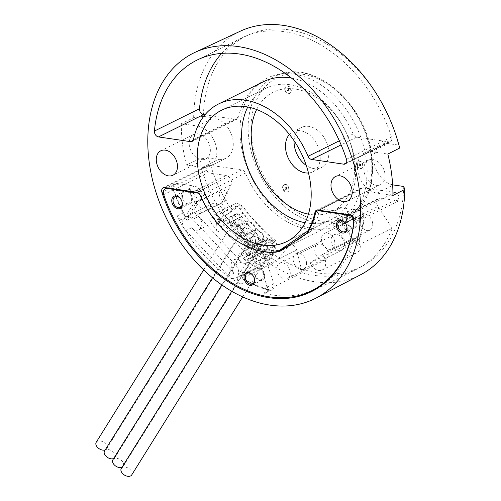 <?xml version="1.0" encoding="UTF-8"?>
<svg xmlns="http://www.w3.org/2000/svg" width="501" height="501" viewBox="0 0 501 501"><rect width="100%" height="100%" fill="white"/><g stroke="black" fill="none" stroke-linecap="round" stroke-linejoin="round"><path stroke-width="0.38" stroke-dasharray="2.5 1.88" d="M322.55 254.445L310.207 262.9A10.659 7.584 -116.3 0 0 322.143 269.983A10.659 7.584 -116.3 0 0 325.6 261.635A10.659 7.584 -116.3 0 0 322.55 254.445L357.175 237.299L344.826 245.747A10.659 7.584 -116.3 0 0 356.768 252.83A10.659 7.584 -116.3 0 0 360.225 244.488A10.659 7.584 -116.3 0 0 357.175 237.299M294.087 140.825A22.376 15.932 63.7 0 1 301.521 127.467A22.376 15.932 63.7 0 1 328.65 150.049A22.376 15.932 63.7 0 1 321.385 167.572A22.376 15.932 63.7 0 1 306.255 165.393M289.39 134.443A22.376 15.932 63.7 0 1 292.935 131.719A22.376 15.932 63.7 0 1 320.064 154.302A22.376 15.932 63.7 0 1 312.799 171.824A22.376 15.932 63.7 0 1 308.484 172.995M360.751 164.923A1.14 0.808 63.7 0 1 360.388 165.812A1.14 0.808 63.7 0 1 359.01 164.666A1.14 0.808 63.7 0 1 359.374 163.777A1.14 0.808 63.7 0 1 360.751 164.923M360.469 165.061A1.14 0.808 63.7 0 1 360.1 165.95A1.14 0.808 63.7 0 1 358.722 164.804A1.14 0.808 63.7 0 1 359.092 163.915A1.14 0.808 63.7 0 1 360.469 165.061M286.848 188.357A1.14 0.808 63.7 0 1 286.478 189.246A1.14 0.808 63.7 0 1 285.1 188.1A1.14 0.808 63.7 0 1 285.47 187.211A1.14 0.808 63.7 0 1 286.848 188.357M286.566 188.501A1.14 0.808 63.7 0 1 286.196 189.391A1.14 0.808 63.7 0 1 284.818 188.244A1.14 0.808 63.7 0 1 285.182 187.355A1.14 0.808 63.7 0 1 286.566 188.501M288.945 89.873A1.14 0.808 63.7 0 1 288.576 90.762A1.14 0.808 63.7 0 1 287.198 89.616A1.14 0.808 63.7 0 1 287.568 88.727A1.14 0.808 63.7 0 1 288.945 89.873M288.657 90.017A1.14 0.808 63.7 0 1 288.288 90.906A1.14 0.808 63.7 0 1 286.91 89.76A1.14 0.808 63.7 0 1 287.28 88.871A1.14 0.808 63.7 0 1 288.657 90.017M285.157 89.228A3.977 2.831 63.7 0 1 286.447 86.109A3.977 2.831 63.7 0 1 291.275 90.124A3.977 2.831 63.7 0 1 289.979 93.242A3.977 2.831 63.7 0 1 285.157 89.228M284.731 89.441A3.977 2.831 63.7 0 1 286.021 86.322A3.977 2.831 63.7 0 1 290.843 90.337A3.977 2.831 63.7 0 1 289.553 93.455A3.977 2.831 63.7 0 1 284.731 89.441M356.969 164.272A3.977 2.831 63.7 0 1 358.259 161.159A3.977 2.831 63.7 0 1 363.081 165.173A3.977 2.831 63.7 0 1 361.791 168.286A3.977 2.831 63.7 0 1 356.969 164.272M356.537 164.485A3.977 2.831 63.7 0 1 357.827 161.372A3.977 2.831 63.7 0 1 362.649 165.386A3.977 2.831 63.7 0 1 361.359 168.499A3.977 2.831 63.7 0 1 356.537 164.485M283.059 187.712A3.977 2.831 63.7 0 1 284.355 184.593A3.977 2.831 63.7 0 1 289.177 188.608A3.977 2.831 63.7 0 1 287.887 191.726A3.977 2.831 63.7 0 1 283.059 187.712M282.633 187.919A3.977 2.831 63.7 0 1 283.923 184.806A3.977 2.831 63.7 0 1 288.745 188.821A3.977 2.831 63.7 0 1 287.455 191.939A3.977 2.831 63.7 0 1 282.633 187.919M216.557 223.258A0.946 0.67 -116.3 0 0 217.321 224.154A6.025 4.29 63.7 0 1 217.447 224.172A6.025 4.29 63.7 0 1 221.148 226.602A117.084 83.348 -116.3 0 0 244.1 250.588A6.025 4.29 63.7 0 1 246.699 254.708A1.215 0.864 -116.3 0 0 247.676 255.529L248.678 252.648A4.547 3.238 -116.3 0 0 248.853 250.644A4.547 3.238 -116.3 0 0 247.187 247.156L222.97 222.068A4.547 3.238 -116.3 0 0 219.125 220.966A4.547 3.238 -116.3 0 0 218.555 221.367L216.557 223.258L219.131 221.981A0.946 0.67 -116.3 0 0 219.895 222.882A6.025 4.29 63.7 0 0 218.048 223.183A6.025 4.29 63.7 0 0 217.716 231.838A129.133 91.927 -116.3 0 1 208.917 219.175L226.083 210.67A129.133 91.927 -116.3 0 1 221.611 203.199L231.017 184.888A5.912 4.208 -116.3 0 0 231.481 181.738A5.912 4.208 -116.3 0 0 226.258 175.494L207.928 172.795A129.133 91.927 -116.3 0 1 207.026 170.096L163.37 191.714M246.699 254.708L249.279 253.437A1.215 0.864 -116.3 0 0 250.25 254.251L251.251 251.37A4.547 3.238 -116.3 0 0 251.433 249.366A4.547 3.238 -116.3 0 0 249.761 245.878L225.544 220.791A4.547 3.238 -116.3 0 0 221.699 219.695A4.547 3.238 -116.3 0 0 221.129 220.089L219.131 221.981M249.279 253.437A6.025 4.29 63.7 0 1 247.525 259.199A6.025 4.29 63.7 0 1 243.029 258.291A129.133 91.927 -116.3 0 0 254.445 266.757L257.827 253.963A4.547 3.238 -116.3 0 0 257.921 252.222A4.547 3.238 -116.3 0 0 256.274 248.753L222.118 213.063A4.547 3.238 -116.3 0 0 218.261 211.942A4.547 3.238 -116.3 0 0 217.86 212.192L208.917 219.175M254.445 266.757L271.611 258.253L274.993 245.459A4.547 3.238 -116.3 0 0 275.093 243.718A4.547 3.238 -116.3 0 0 273.44 240.248L239.29 204.558A4.547 3.238 -116.3 0 0 235.426 203.437A4.547 3.238 -116.3 0 0 235.032 203.688L226.083 210.67M392.646 184.825A21.938 15.619 63.7 0 1 374.942 166.05A21.938 15.619 63.7 0 1 381.192 144.614A21.938 15.619 63.7 0 1 388.388 143.574L398.652 145.083A128.907 91.771 63.7 0 0 288.645 29.803A128.907 91.771 63.7 0 0 203.419 116.364L213.683 117.873A21.938 15.619 63.7 0 1 233.084 141.05A21.938 15.619 63.7 0 1 225.964 158.228A21.938 15.619 63.7 0 1 218.768 159.268L208.504 157.759A128.907 91.771 63.7 0 0 232.214 211.115L238.683 205.704A4.547 3.238 63.7 0 1 239.146 205.397A4.547 3.238 63.7 0 1 243.58 207.226A112.763 80.273 -116.3 0 0 274.11 239.127A4.547 3.238 63.7 0 1 276.414 243.179A4.547 3.238 63.7 0 1 276.295 245.008L273.571 254.339A128.907 91.771 63.7 0 0 403.731 186.478M272.838 244.951A4.547 3.238 63.7 0 1 272.719 246.78L268.674 260.645A134.587 95.816 63.7 0 1 225.488 215.518L235.107 207.47A4.547 3.238 63.7 0 1 235.57 207.17A4.547 3.238 63.7 0 1 240.004 208.992A112.763 80.273 -116.3 0 0 270.534 240.9A4.547 3.238 63.7 0 1 272.838 244.951M182.527 196.724A5.912 4.208 -116.3 0 0 189.691 202.686A5.912 4.208 -116.3 0 0 191.607 198.058A5.912 4.208 -116.3 0 0 187.042 191.964L185.739 191.777A5.912 4.208 -116.3 0 0 184.443 192.096A5.912 4.208 -116.3 0 0 182.527 196.724M241.864 278.481A129.133 91.927 -116.3 0 0 267.666 289.897L263.864 274.529A5.912 4.208 63.7 0 1 263.877 274.604A5.912 4.208 63.7 0 1 261.954 279.239A5.912 4.208 63.7 0 1 254.79 273.27A5.912 4.208 63.7 0 1 256.712 268.642A5.912 4.208 63.7 0 1 263.47 272.926L262.067 267.252A5.912 4.208 -116.3 0 0 255.065 262.167A5.912 4.208 -116.3 0 0 253.994 263.05L241.864 278.481L276.489 261.328A129.133 91.927 -116.3 0 1 271.611 258.253M357.626 245.452A129.133 91.927 -116.3 0 0 364.208 218.029L351.771 216.2A5.912 4.208 63.7 0 1 356.343 222.294A5.912 4.208 63.7 0 1 354.426 226.922A5.912 4.208 63.7 0 1 347.256 220.954A5.912 4.208 63.7 0 1 349.178 216.326A5.912 4.208 63.7 0 1 350.475 216.012L345.878 215.336A5.912 4.208 -116.3 0 0 343.943 215.612A5.912 4.208 -116.3 0 0 343.291 223.646L357.626 245.452L392.252 228.299A129.133 91.927 -116.3 0 1 356.606 269.256L311.534 291.582M173.302 189.948A129.133 91.927 -116.3 0 0 186.986 220.346L196.392 202.035A5.912 4.208 -116.3 0 0 196.855 198.884A5.912 4.208 -116.3 0 0 191.632 192.641L187.042 191.964A5.912 4.208 -116.3 0 0 185.739 191.777L173.302 189.948L207.928 172.795M364.208 218.029L398.834 200.882A129.133 91.927 -116.3 0 0 399.09 198.346A4.547 3.238 -116.3 0 0 395.051 192.484L362.937 187.756A4.547 3.238 -116.3 0 0 361.446 187.975A4.547 3.238 -116.3 0 0 360.025 189.985A80.254 57.133 63.7 0 1 352.723 208.817L322.851 229.264A80.254 57.133 63.7 0 1 245.434 173.127A4.547 3.238 -116.3 0 0 241.858 169.945L209.744 165.224A4.547 3.238 -116.3 0 0 208.253 165.436A4.547 3.238 -116.3 0 0 206.781 168.994A4.547 3.238 -116.3 0 0 207.026 170.096M203.419 116.364L193.662 117.729L181.331 123.678L197.231 126.02A21.938 15.619 63.7 0 1 216.632 149.198A21.938 15.619 63.7 0 1 209.512 166.376A21.938 15.619 63.7 0 1 202.316 167.415L186.41 165.073L198.74 159.124L208.504 157.759M201.352 159.587A13.64 9.713 -116.3 0 0 205.823 158.942A13.64 9.713 -116.3 0 0 209.618 145.296A13.64 9.713 -116.3 0 0 198.189 133.848A13.64 9.713 -116.3 0 0 193.718 134.493A13.64 9.713 -116.3 0 0 189.923 148.139A13.64 9.713 -116.3 0 0 201.352 159.587M247.751 107.032A73.315 52.192 63.7 0 1 266.037 88.195A73.315 52.192 63.7 0 1 354.921 162.186A73.315 52.192 63.7 0 1 331.117 219.595A73.315 52.192 63.7 0 1 305.053 222.726M256.631 109.544A66.495 47.338 63.7 0 1 310.933 94.219A66.495 47.338 63.7 0 1 353.969 159.287A66.495 47.338 63.7 0 1 308.441 214.14M366.469 160.671A81.845 58.266 63.7 0 1 348.652 218.956A81.845 58.266 63.7 0 1 283.76 216.225A81.845 58.266 63.7 0 1 240.687 142.165A81.845 58.266 63.7 0 1 277.172 74.636A81.845 58.266 63.7 0 1 366.469 160.671M181.331 123.678A136.14 96.918 -116.3 0 0 182.502 144.175A136.14 96.918 -116.3 0 0 186.41 165.073M360.895 274.598A135.84 96.699 63.7 0 1 198.74 159.124M372.894 159.55A13.64 9.713 63.7 0 1 384.323 170.998A13.64 9.713 63.7 0 1 380.528 184.644A13.64 9.713 63.7 0 1 376.057 185.289A13.64 9.713 63.7 0 1 364.628 173.841A13.64 9.713 63.7 0 1 368.423 160.195A13.64 9.713 63.7 0 1 372.894 159.55M217.321 224.154L219.895 222.882M260.908 249.435A129.133 91.927 -116.3 0 1 235.589 222.983A6.025 4.29 63.7 0 1 235.921 214.328A6.025 4.29 63.7 0 1 237.9 214.04A6.025 4.29 63.7 0 1 241.601 216.47A117.084 83.348 -116.3 0 0 264.553 240.455A6.025 4.29 63.7 0 1 267.384 245.885A6.025 4.29 63.7 0 1 265.405 250.343A6.025 4.29 63.7 0 1 260.908 249.435L243.029 258.291M267.666 289.897L302.285 272.751L296.692 250.105A5.912 4.208 -116.3 0 0 289.691 245.02A5.912 4.208 -116.3 0 0 288.614 245.903L276.489 261.328M302.285 272.751A129.133 91.927 -116.3 0 0 356.606 269.256M398.834 200.882L380.503 198.183A5.912 4.208 -116.3 0 0 378.568 198.465A5.912 4.208 -116.3 0 0 377.917 206.5L392.252 228.299M186.986 220.346L221.611 203.199M232.214 211.115L225.488 215.518M268.674 260.645L273.571 254.339M352.723 208.817L308.785 230.579M284.449 248.283L322.851 229.264M193.662 117.729A135.84 96.699 63.7 0 1 240.33 31.181M399.692 148.039L398.652 145.083M392.916 195.459L377.015 193.117A21.938 15.619 63.7 0 1 358.635 174.705A21.938 15.619 63.7 0 1 364.741 152.761A21.938 15.619 63.7 0 1 371.936 151.722L387.837 154.064M204.934 114.81L235.645 119.326A4.547 3.238 -116.3 0 0 237.136 119.113A4.547 3.238 -116.3 0 0 238.557 117.102A80.254 57.133 63.7 0 1 263.67 81.625M291.382 78.056A80.254 57.133 63.7 0 1 353.149 133.961A4.547 3.238 -116.3 0 0 356.725 137.142L388.839 141.864A4.547 3.238 -116.3 0 0 390.329 141.651A4.547 3.238 -116.3 0 0 391.557 136.992A129.133 91.927 -116.3 0 0 241.977 37.825A129.133 91.927 -116.3 0 0 221.63 53.4M351.771 216.2L350.475 216.012A5.912 4.208 -116.3 0 1 351.771 216.2M263.864 274.529L263.47 272.926A5.912 4.208 -116.3 0 1 263.864 274.529M247.676 255.529L250.25 254.251M310.207 262.9L344.826 245.747M372.7 223.402A8.636 6.15 63.7 0 1 369.895 230.166A8.636 6.15 63.7 0 1 359.424 221.448A8.636 6.15 63.7 0 1 362.229 214.685A8.636 6.15 63.7 0 1 372.7 223.402M334.787 242.177A8.636 6.15 63.7 0 1 331.981 248.941A8.636 6.15 63.7 0 1 321.51 240.223A8.636 6.15 63.7 0 1 324.316 233.46A8.636 6.15 63.7 0 1 334.787 242.177M344.406 243.511A8.636 6.15 63.7 0 1 341.601 250.281A8.636 6.15 63.7 0 1 331.123 241.563A8.636 6.15 63.7 0 1 333.929 234.794A8.636 6.15 63.7 0 1 344.406 243.511M306.487 262.292A8.636 6.15 63.7 0 1 303.687 269.056A8.636 6.15 63.7 0 1 293.21 260.338A8.636 6.15 63.7 0 1 296.016 253.575A8.636 6.15 63.7 0 1 306.487 262.292M328.105 253.137A8.636 6.15 63.7 0 1 325.299 259.9A8.636 6.15 63.7 0 1 314.828 251.183A8.636 6.15 63.7 0 1 317.634 244.419A8.636 6.15 63.7 0 1 328.105 253.137M290.192 271.918A8.636 6.15 63.7 0 1 287.386 278.681A8.636 6.15 63.7 0 1 276.915 269.964A8.636 6.15 63.7 0 1 279.721 263.2A8.636 6.15 63.7 0 1 290.192 271.918M265.768 257.927A8.636 6.15 63.7 0 1 262.969 264.691A8.636 6.15 63.7 0 1 252.491 255.973A8.636 6.15 63.7 0 1 255.297 249.21A8.636 6.15 63.7 0 1 265.768 257.927M183.379 219.125L189.816 215.931A5.686 4.046 63.7 0 1 189.61 216.044A5.686 4.046 63.7 0 1 183.498 212.819A128.45 91.439 63.7 0 1 173.741 189.704A5.686 4.046 63.7 0 1 173.396 188.226A5.686 4.046 63.7 0 1 175.237 183.773A5.686 4.046 63.7 0 1 177.103 183.504L194.294 186.034L187.856 189.221A8.091 5.755 63.7 0 1 194.031 194.457A8.091 5.755 63.7 0 1 194.156 202.46L184.769 217.528A8.636 6.15 63.7 0 1 185.414 217.133A8.636 6.15 63.7 0 1 192.822 219.338L235.52 264.879A8.636 6.15 63.7 0 1 238.589 271.392A8.636 6.15 63.7 0 1 238.463 274.435L244.901 271.248A8.636 6.15 63.7 0 1 243.699 273.79L237.261 276.978A8.636 6.15 63.7 0 1 235.783 278.155A8.636 6.15 63.7 0 1 228.375 275.951L185.877 230.623A8.636 6.15 63.7 0 1 182.608 223.897A8.636 6.15 63.7 0 1 183.379 219.125A5.686 4.046 63.7 0 1 183.172 219.231A5.686 4.046 63.7 0 1 177.06 216.006A128.45 91.439 63.7 0 0 240.856 284.105A5.686 4.046 63.7 0 1 237.255 278.581A5.686 4.046 63.7 0 1 237.261 276.978M241.388 261.973L198.684 216.432A8.636 6.15 63.7 0 1 201.753 222.945A8.636 6.15 63.7 0 1 198.947 229.708A8.636 6.15 63.7 0 1 191.745 227.717L234.236 273.045A8.636 6.15 63.7 0 1 231.174 266.532A8.636 6.15 63.7 0 1 233.98 259.769A8.636 6.15 63.7 0 1 241.388 261.973L235.52 264.879M223.07 212.386A8.636 6.15 63.7 0 1 220.265 219.15A8.636 6.15 63.7 0 1 209.794 210.433A8.636 6.15 63.7 0 1 212.593 203.669A8.636 6.15 63.7 0 1 223.07 212.386M191.745 227.717L185.877 230.623M274.448 245.484A5.686 4.046 63.7 0 1 272.607 249.936A5.686 4.046 63.7 0 1 265.712 244.2A5.686 4.046 63.7 0 1 267.559 239.747A5.686 4.046 63.7 0 1 274.448 245.484M247.262 258.948A5.686 4.046 63.7 0 1 245.421 263.401A5.686 4.046 63.7 0 1 238.532 257.664A5.686 4.046 63.7 0 1 240.374 253.212A5.686 4.046 63.7 0 1 247.262 258.948M228.036 195.991A5.686 4.046 63.7 0 1 226.195 200.444A5.686 4.046 63.7 0 1 219.3 194.707A5.686 4.046 63.7 0 1 221.148 190.255A5.686 4.046 63.7 0 1 228.036 195.991M200.851 209.456A5.686 4.046 63.7 0 1 199.01 213.908A5.686 4.046 63.7 0 1 192.121 208.172A5.686 4.046 63.7 0 1 193.962 203.719A5.686 4.046 63.7 0 1 200.851 209.456M254.095 273.17A6.82 4.853 63.7 0 1 256.305 267.828A6.82 4.853 63.7 0 1 264.572 274.711A6.82 4.853 63.7 0 1 262.361 280.053A6.82 4.853 63.7 0 1 254.095 273.17M346.56 220.853A6.82 4.853 63.7 0 1 348.771 215.511A6.82 4.853 63.7 0 1 357.038 222.394A6.82 4.853 63.7 0 1 354.827 227.736A6.82 4.853 63.7 0 1 346.56 220.853M181.825 196.617A6.82 4.853 63.7 0 1 184.042 191.276A6.82 4.853 63.7 0 1 192.309 198.158A6.82 4.853 63.7 0 1 190.098 203.5A6.82 4.853 63.7 0 1 181.825 196.617M336.184 214.397A8.091 5.755 63.7 0 1 338.814 208.065A8.091 5.755 63.7 0 1 341.463 207.683L358.66 210.213A5.686 4.046 63.7 0 1 363.701 217.653A128.45 91.439 63.7 0 1 359.361 238.689A5.686 4.046 63.7 0 1 357.689 240.774A5.686 4.046 63.7 0 1 352.247 238.633L338.244 219.519A8.091 5.755 63.7 0 1 336.184 214.397M359.361 238.689L352.923 241.877A5.686 4.046 63.7 0 1 351.251 243.962A5.686 4.046 63.7 0 1 345.809 241.82L331.806 222.707A8.091 5.755 63.7 0 1 329.746 217.591A8.091 5.755 63.7 0 1 332.376 211.253A8.091 5.755 63.7 0 1 335.025 210.871L322.663 209.055L319.97 210.389M244.901 271.248L255.585 255.955A8.091 5.755 63.7 0 1 257.307 254.395A8.091 5.755 63.7 0 1 265.442 258.009L273.884 283.923A5.686 4.046 63.7 0 1 272.344 289.753A5.686 4.046 63.7 0 1 270.064 289.935A128.45 91.439 63.7 0 1 247.294 280.917A5.686 4.046 63.7 0 1 243.693 275.393A5.686 4.046 63.7 0 1 243.699 273.79M187.856 189.221L200.225 191.038A5.686 4.046 63.7 0 1 204.652 194.92A80.705 57.452 -116.3 0 0 280.529 250.224M281.781 250.049A80.705 57.452 -116.3 0 0 282.996 249.849L310.645 231.506A80.705 57.452 -116.3 0 0 319.037 211.748A5.686 4.046 63.7 0 1 320.797 209.324A5.686 4.046 63.7 0 1 322.663 209.055M352.923 241.877A128.45 91.439 63.7 0 1 321.955 285.144M315.242 288.983A128.45 91.439 63.7 0 1 263.626 293.123A5.686 4.046 63.7 0 0 265.906 292.941A5.686 4.046 63.7 0 0 267.446 287.111L259.004 261.196A8.091 5.755 63.7 0 0 250.869 257.583A8.091 5.755 63.7 0 0 249.147 259.142L238.463 274.435M255.585 255.955L249.147 259.142M194.294 186.034A8.091 5.755 63.7 0 1 200.469 191.269A8.091 5.755 63.7 0 1 200.594 199.266L191.207 214.334L184.769 217.528M189.816 215.931A8.636 6.15 63.7 0 1 191.207 214.334M200.337 195.371A5.686 4.046 63.7 0 1 201.076 196.693A80.705 57.452 -116.3 0 0 246.072 246.097M282.996 249.849L279.42 251.621M310.645 231.506L307.069 233.278M265.442 258.009L259.004 261.196M121.292 468.448A6.137 3.945 -148.1 0 1 122.432 467.439A6.137 3.945 -148.1 0 1 129.534 469.017A6.137 3.945 -148.1 0 1 131.713 474.942M256.669 251.646A6.137 4.371 63.7 0 1 256.437 242.152A6.137 4.371 63.7 0 1 261.647 243.661A6.137 4.371 63.7 0 1 261.885 253.155A6.137 4.371 63.7 0 1 256.669 251.646M104.559 450.956A6.137 3.945 -148.1 0 1 105.692 449.948A6.137 3.945 -148.1 0 1 112.794 451.526A6.137 3.945 -148.1 0 1 114.973 457.451A6.137 3.945 -148.1 0 1 113.833 458.459A6.137 3.945 -148.1 0 1 113.646 458.54M239.935 234.149A6.137 4.371 63.7 0 1 239.697 224.661A6.137 4.371 63.7 0 1 244.908 226.17A6.137 4.371 63.7 0 1 245.146 235.664A6.137 4.371 63.7 0 1 239.935 234.149M112.925 459.705A6.137 3.945 -148.1 0 1 114.065 458.697A6.137 3.945 -148.1 0 1 121.161 460.269A6.137 3.945 -148.1 0 1 123.346 466.199A6.137 3.945 -148.1 0 1 122.206 467.201A6.137 3.945 -148.1 0 1 122.019 467.289M248.302 242.897A6.137 4.371 63.7 0 1 248.064 233.41A6.137 4.371 63.7 0 1 253.274 234.919A6.137 4.371 63.7 0 1 253.512 244.407A6.137 4.371 63.7 0 1 248.302 242.897M96.23 442.251A6.137 3.945 -148.1 0 1 97.363 441.243A6.137 3.945 -148.1 0 1 104.465 442.821A6.137 3.945 -148.1 0 1 106.644 448.746A6.137 3.945 -148.1 0 1 105.504 449.754A6.137 3.945 -148.1 0 1 105.229 449.873M231.606 225.45A6.137 4.371 63.7 0 1 231.368 215.956A6.137 4.371 63.7 0 1 236.578 217.465A6.137 4.371 63.7 0 1 236.816 226.959A6.137 4.371 63.7 0 1 231.606 225.45M247.187 247.156L249.761 245.878M256.274 248.753L273.44 240.248M272.719 246.78L276.295 245.008M191.632 192.641L226.258 175.494M202.316 167.415L218.768 159.268M371.723 157.145A79.966 56.926 63.7 0 1 354.307 214.096A79.966 56.926 63.7 0 1 290.912 211.422A79.966 56.926 63.7 0 1 248.815 139.065A79.966 56.926 63.7 0 1 284.468 73.083A79.966 56.926 63.7 0 1 371.723 157.145M371.185 156.306A77.73 55.335 63.7 0 1 320.458 220.853A77.73 55.335 63.7 0 1 251.721 138.733A77.73 55.335 63.7 0 1 302.447 74.186A77.73 55.335 63.7 0 1 371.185 156.306M235.589 222.983L217.716 231.838M399.09 198.346L354.025 220.672M241.601 216.47L221.148 226.602M264.553 240.455L244.1 250.588M360.025 189.985L316.645 211.466M245.434 173.127L200.369 195.446M377.015 193.117L392.684 185.357M371.936 151.722L388.388 143.574M197.231 126.02L213.683 117.873M353.149 133.961L339.321 140.806M238.557 117.102L193.492 139.422M235.645 119.326L193.142 140.38M391.557 136.992L346.492 159.312M388.839 141.864L346.335 162.913M356.725 137.142L341.1 144.877M209.744 165.224L164.679 187.543M241.858 169.945L196.793 192.265M362.937 187.756L317.872 210.082M395.051 192.484L349.986 214.804M345.878 215.336L380.503 198.183M343.291 223.646L377.917 206.5M262.067 267.252L296.692 250.105M253.994 263.05L288.614 245.903M196.392 202.035L231.017 184.888M235.107 207.47L238.683 205.704M240.004 208.992L243.58 207.226M270.534 240.9L274.11 239.127M217.86 212.192L235.032 203.688M222.118 213.063L239.29 204.558M257.827 253.963L274.993 245.459M248.678 252.648L251.251 251.37M222.97 222.068L225.544 220.791M218.555 221.367L221.129 220.089M234.236 273.045L228.375 275.951M341.463 207.683L335.025 210.871M177.103 183.504L167.973 188.025M247.294 280.917L240.856 284.105M200.594 199.266L194.156 202.46M183.498 212.819L177.06 216.006M363.701 217.653L353.838 222.538M358.66 210.213L349.523 214.735M173.741 189.704L163.721 194.67M270.064 289.935L263.626 293.123M200.225 191.038L197.425 192.428M204.652 194.92L201.076 196.693M319.037 211.748L315.461 213.52M352.247 238.633L345.809 241.82M338.244 219.519L331.806 222.707M273.884 283.923L267.446 287.111M198.684 216.432L192.822 219.338M268.555 248.108A6.137 3.945 -148.1 0 1 269.901 253.268A6.137 3.945 -148.1 0 1 268.761 254.276A6.137 3.945 -148.1 0 1 260.827 251.934A6.137 3.945 -148.1 0 1 259.48 246.774A6.137 3.945 -148.1 0 1 260.62 245.766A6.137 3.945 -148.1 0 1 268.555 248.108M264.628 242.183A6.137 4.371 63.7 0 1 264.866 251.677A6.137 4.371 63.7 0 1 259.656 250.168A6.137 4.371 63.7 0 1 259.418 240.674A6.137 4.371 63.7 0 1 264.628 242.183M251.815 230.617A6.137 3.945 -148.1 0 1 253.162 235.777A6.137 3.945 -148.1 0 1 252.022 236.785A6.137 3.945 -148.1 0 1 244.087 234.443A6.137 3.945 -148.1 0 1 242.741 229.283A6.137 3.945 -148.1 0 1 243.881 228.274A6.137 3.945 -148.1 0 1 251.815 230.617M247.889 224.692A6.137 4.371 63.7 0 1 248.127 234.186A6.137 4.371 63.7 0 1 242.916 232.671A6.137 4.371 63.7 0 1 242.678 223.183A6.137 4.371 63.7 0 1 247.889 224.692M260.182 239.365A6.137 3.945 -148.1 0 1 261.528 244.526A6.137 3.945 -148.1 0 1 260.388 245.528A6.137 3.945 -148.1 0 1 252.46 243.192A6.137 3.945 -148.1 0 1 251.114 238.031A6.137 3.945 -148.1 0 1 252.247 237.023A6.137 3.945 -148.1 0 1 260.182 239.365M256.261 233.441A6.137 4.371 63.7 0 1 256.499 242.929A6.137 4.371 63.7 0 1 251.283 241.419A6.137 4.371 63.7 0 1 251.051 231.932A6.137 4.371 63.7 0 1 256.261 233.441M243.486 221.912A6.137 3.945 -148.1 0 1 244.832 227.072A6.137 3.945 -148.1 0 1 243.693 228.08A6.137 3.945 -148.1 0 1 235.758 225.738A6.137 3.945 -148.1 0 1 234.412 220.578A6.137 3.945 -148.1 0 1 235.551 219.57A6.137 3.945 -148.1 0 1 243.486 221.912M239.559 215.987A6.137 4.371 63.7 0 1 239.797 225.481A6.137 4.371 63.7 0 1 234.587 223.972A6.137 4.371 63.7 0 1 234.349 214.478A6.137 4.371 63.7 0 1 239.559 215.987M292.935 131.719L301.521 127.467M286.021 86.322L286.447 86.109M357.827 161.372L358.259 161.159M283.923 184.806L284.355 184.593M181.844 206.575L189.691 202.686M254.113 283.121L261.954 279.239M346.579 230.804L354.426 226.922M209.512 166.376L225.964 158.228M205.823 158.942L172.926 175.237M221.68 110.164L266.037 88.195M348.652 218.956L354.307 214.096C368.73 200.826 374.629 181.706 372.011 156.738C367.49 108.849 320.596 63.596 284.468 73.083L277.172 74.636M380.528 184.644L347.631 200.939M235.921 214.328L218.048 223.183M265.405 250.343L247.525 259.199M368.423 160.195L335.52 176.49M286.766 241.563L331.117 219.595M193.718 134.493L160.815 150.788M364.741 152.761L381.192 144.614M237.136 119.113L192.065 141.432M241.977 37.825L196.912 60.151M390.329 141.651L345.258 163.971M208.253 165.436L163.188 187.756M361.446 187.975L316.381 210.295M343.943 215.612L378.568 198.465M255.065 262.167L289.691 245.02M341.331 220.215L349.178 216.326M248.865 272.525L256.712 268.642M176.602 195.979L184.443 192.096M235.57 207.17L239.146 205.397M218.261 211.942L235.426 203.437M219.125 220.966L221.699 219.695M287.455 191.939L287.887 191.726M361.359 168.499L361.791 168.286M289.553 93.455L289.979 93.242M312.799 171.824L321.385 167.572M322.143 269.983L356.768 252.83M369.895 230.166L331.981 248.941M341.601 250.281L303.687 269.056M325.299 259.9L287.386 278.681M262.969 264.691L235.783 278.155M220.265 219.15L198.947 229.708M272.607 249.936L245.421 263.401M226.195 200.444L199.01 213.908M246.292 272.788L256.305 267.828M338.757 220.471L348.771 215.511M174.029 196.242L184.042 191.276M338.814 208.065L332.376 211.253M175.237 183.773L166.952 187.875M189.61 216.044L183.172 219.231M320.797 209.324L318.949 210.238M357.689 240.774L351.251 243.962M257.307 254.395L250.869 257.583M272.344 289.753L265.906 292.941M180.078 208.46L190.098 203.5M344.813 232.696L354.827 227.736M252.347 285.013L262.361 280.053M221.148 190.255L193.962 203.719M267.559 239.747L240.374 253.212M212.593 203.669L185.414 217.133M255.297 249.21L233.98 259.769M317.634 244.419L279.721 263.2M333.929 234.794L296.016 253.575M362.229 214.685L324.316 233.46M242.722 296.868L269.901 253.268C272.87 249.943 272.97 246.01 270.183 241.463C267.077 238.645 263.488 238.382 259.418 240.674L256.437 242.152M261.885 253.155L265.411 251.446C265.455 252.009 264.09 251.515 261.315 249.949C259.875 247.106 259.437 245.722 260 245.797L231.775 291.225M114.973 457.451L253.162 235.777C256.136 232.451 256.23 228.519 253.443 223.972C250.337 221.148 246.749 220.885 242.678 223.183L239.697 224.661M245.146 235.664L248.671 233.954C248.715 234.518 247.35 234.017 244.576 232.458C243.135 229.615 242.697 228.231 243.261 228.299L212.518 277.761M123.346 466.199L261.528 244.526C264.503 241.2 264.597 237.261 261.816 232.715C258.704 229.896 255.115 229.633 251.051 231.932L248.064 233.41M253.512 244.407L257.038 242.697C257.088 243.267 255.723 242.766 252.942 241.206C251.508 238.363 251.07 236.973 251.634 237.048L221.887 284.906M106.644 448.746L244.832 227.072C247.807 223.747 247.901 219.814 245.114 215.267C242.008 212.443 238.42 212.18 234.349 214.478L231.368 215.956M236.816 226.959L240.342 225.25C240.392 225.813 239.027 225.312 236.247 223.753C234.806 220.91 234.374 219.526 234.931 219.595L203.682 269.876"/><path stroke-width="0.75" d="M306.255 165.393A22.376 15.932 63.7 0 1 294.256 144.989A22.376 15.932 63.7 0 1 294.087 140.825M308.484 172.995A22.376 15.932 63.7 0 1 285.67 149.242A22.376 15.932 63.7 0 1 289.39 134.443M173.083 201.396A5.912 4.208 -116.3 0 0 180.247 207.364A5.912 4.208 -116.3 0 0 182.17 202.736A5.912 4.208 -116.3 0 0 174.999 196.768A5.912 4.208 -116.3 0 0 173.083 201.396M245.346 277.949A5.912 4.208 -116.3 0 0 252.517 283.91A5.912 4.208 -116.3 0 0 254.433 279.282A5.912 4.208 -116.3 0 0 247.269 273.321A5.912 4.208 -116.3 0 0 245.346 277.949M337.812 225.632A5.912 4.208 -116.3 0 0 344.982 231.6A5.912 4.208 -116.3 0 0 346.899 226.972A5.912 4.208 -116.3 0 0 339.734 221.004A5.912 4.208 -116.3 0 0 337.812 225.632M161.71 191.319A4.547 3.238 -116.3 0 0 161.955 192.415A129.133 91.927 -116.3 0 0 311.534 291.582A129.133 91.927 -116.3 0 0 354.025 220.672A4.547 3.238 -116.3 0 0 349.986 214.804L317.872 210.082A4.547 3.238 -116.3 0 0 316.381 210.295A4.547 3.238 -116.3 0 0 314.96 212.305A80.254 57.133 63.7 0 1 307.652 231.136L277.786 251.583A80.254 57.133 63.7 0 1 200.369 195.446A4.547 3.238 -116.3 0 0 196.793 192.265L164.679 187.543A4.547 3.238 -116.3 0 0 163.188 187.756A4.547 3.238 -116.3 0 0 161.71 191.319M154.446 132.12A4.547 3.238 -116.3 0 0 158.466 136.923L190.574 141.651A4.547 3.238 -116.3 0 0 192.065 141.432A4.547 3.238 -116.3 0 0 193.492 139.422A80.254 57.133 63.7 0 1 218.605 103.951A80.254 57.133 63.7 0 1 308.077 156.281A4.547 3.238 -116.3 0 0 311.66 159.462L343.767 164.184A4.547 3.238 -116.3 0 0 345.258 163.971A4.547 3.238 -116.3 0 0 346.492 159.312A129.133 91.927 -116.3 0 0 196.912 60.151A129.133 91.927 -116.3 0 0 154.421 131.055A4.547 3.238 -116.3 0 0 154.446 132.12M221.63 53.4A129.133 91.927 -116.3 0 0 199.492 108.736A4.547 3.238 -116.3 0 0 199.511 109.8A4.547 3.238 -116.3 0 0 203.531 114.604L204.934 114.81M165.292 150.143A13.64 9.713 63.7 0 1 176.721 161.591A13.64 9.713 63.7 0 1 172.926 175.237A13.64 9.713 63.7 0 1 168.449 175.882A13.64 9.713 63.7 0 1 157.02 164.434A13.64 9.713 63.7 0 1 160.815 150.788A13.64 9.713 63.7 0 1 165.292 150.143M305.053 222.726A73.315 52.192 63.7 0 1 242.233 145.609A73.315 52.192 63.7 0 1 247.751 107.032M197.882 167.578A73.315 52.192 63.7 0 1 221.68 110.164A73.315 52.192 63.7 0 1 310.564 184.155A73.315 52.192 63.7 0 1 286.766 241.563A73.315 52.192 63.7 0 1 197.882 167.578M308.441 214.14A66.495 47.338 63.7 0 1 251.765 144.25A66.495 47.338 63.7 0 1 256.631 109.544M194.845 52.442L240.33 31.181A135.84 96.699 63.7 0 1 399.692 148.039L387.837 154.064A136.14 96.918 63.7 0 1 391.744 174.962A136.14 96.918 63.7 0 1 392.916 195.459L404.77 189.434A135.84 96.699 63.7 0 1 360.895 274.598L316.419 297.895A136.973 97.513 63.7 0 1 148.966 160.376A136.973 97.513 63.7 0 1 194.845 52.442A136.973 97.513 63.7 0 1 359.48 191.351A136.973 97.513 63.7 0 1 316.419 297.895M339.997 175.845A13.64 9.713 63.7 0 1 351.426 187.293A13.64 9.713 63.7 0 1 347.631 200.939A13.64 9.713 63.7 0 1 343.154 201.584A13.64 9.713 63.7 0 1 331.725 190.136A13.64 9.713 63.7 0 1 335.52 176.49A13.64 9.713 63.7 0 1 339.997 175.845M404.77 189.434L403.731 186.478L393.473 184.969A21.938 15.619 63.7 0 1 392.646 184.825M308.785 230.579L307.652 231.136M277.786 251.583L284.449 248.283M218.605 103.951L263.67 81.625A80.254 57.133 63.7 0 1 291.382 78.056M244.075 278.13A6.82 4.853 63.7 0 1 246.292 272.788A6.82 4.853 63.7 0 1 254.558 279.671A6.82 4.853 63.7 0 1 252.347 285.013A6.82 4.853 63.7 0 1 244.075 278.13M336.54 225.813A6.82 4.853 63.7 0 1 338.757 220.471A6.82 4.853 63.7 0 1 347.024 227.354A6.82 4.853 63.7 0 1 344.813 232.696A6.82 4.853 63.7 0 1 336.54 225.813M171.812 201.577A6.82 4.853 63.7 0 1 174.029 196.242A6.82 4.853 63.7 0 1 182.295 203.124A6.82 4.853 63.7 0 1 180.078 208.46A6.82 4.853 63.7 0 1 171.812 201.577M246.072 246.097A80.705 57.452 -116.3 0 0 279.42 251.621L307.069 233.278A80.705 57.452 -116.3 0 0 315.461 213.52A5.686 4.046 63.7 0 1 317.221 211.096A5.686 4.046 63.7 0 1 319.087 210.827L348.646 215.173A5.686 4.046 63.7 0 1 353.681 222.613A128.45 91.439 63.7 0 1 311.666 290.755A128.45 91.439 63.7 0 1 163.721 194.67A5.686 4.046 63.7 0 1 163.376 193.186A5.686 4.046 63.7 0 1 165.224 188.733A5.686 4.046 63.7 0 1 167.09 188.464L196.649 192.81A5.686 4.046 63.7 0 1 200.337 195.371M280.529 250.224A80.705 57.452 -116.3 0 0 281.781 250.049M321.955 285.144A128.45 91.439 63.7 0 1 315.242 288.983L311.666 290.755M242.722 296.868L131.713 474.942A6.137 3.945 -148.1 0 1 130.573 475.95A6.137 3.945 -148.1 0 1 123.471 474.372A6.137 3.945 -148.1 0 1 121.292 468.448L231.775 291.225M113.646 458.54A6.137 3.945 -148.1 0 1 106.625 456.793A6.137 3.945 -148.1 0 1 104.559 450.956L212.518 277.761M122.019 467.289A6.137 3.945 -148.1 0 1 114.992 465.535A6.137 3.945 -148.1 0 1 112.925 459.705L221.887 284.906M105.229 449.873A6.137 3.945 -148.1 0 1 98.246 448.044A6.137 3.945 -148.1 0 1 96.23 442.251L203.682 269.876M163.37 191.714L161.955 192.415M203.531 114.604L158.466 136.923M316.645 211.466L314.96 212.305M392.684 185.357L393.473 184.969M339.321 140.806L308.077 156.281M193.142 140.38L190.574 141.651M199.492 108.736L154.421 131.055M346.335 162.913L343.767 164.184M341.1 144.877L311.66 159.462M167.973 188.025L167.09 188.464M349.523 214.735L348.646 215.173M197.425 192.428L196.649 192.81M319.97 210.389L319.087 210.827M180.247 207.364L181.844 206.575M252.517 283.91L254.113 283.121M344.982 231.6L346.579 230.804M339.734 221.004L341.331 220.215M247.269 273.321L248.865 272.525M174.999 196.768L176.602 195.979M166.952 187.875L165.224 188.733M318.949 210.238L317.221 211.096"/></g></svg>
